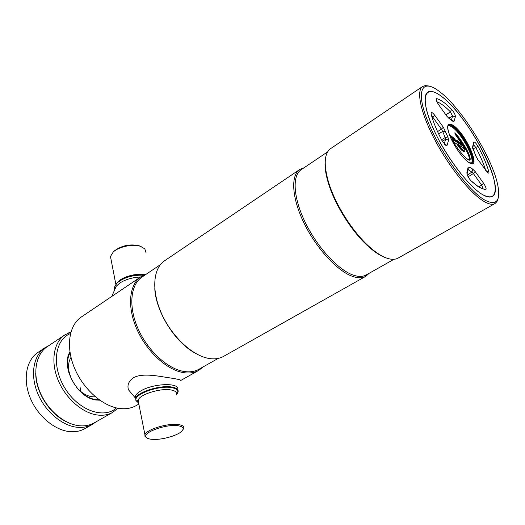 <?xml version="1.0" encoding="UTF-8"?>
<svg xmlns="http://www.w3.org/2000/svg" width="525" height="525" viewBox="0 0 525 525"><rect width="100%" height="100%" fill="white"/><g stroke="black" fill="none" stroke-linecap="round" stroke-linejoin="round"><path stroke-width="0.79" d="M146.18 274.247L140.917 276.754L81.309 317.008C69.011 325.139 65.599 346.618 74.445 367.933C83.219 389.255 102.887 406.521 119.831 408.502C125.98 409.224 131.394 408.273 136.08 405.654L138.987 404.014M440.895 95.95C435.035 91.665 430.651 90.398 427.763 92.144C421.831 95.872 426.051 115.815 438.756 139.827C451.402 163.82 470.262 187.281 482.212 194.414C486.616 197.046 489.943 197.722 492.207 196.448C506.96 189.564 467.913 114.443 440.895 95.95C425.604 84.433 419.875 95.944 431.123 123.592C442.148 151.102 467.322 185.738 482.212 194.414C493.041 200.143 497.077 195.727 494.327 181.151C489.654 156.87 462.02 112.14 442.398 97.092L440.895 95.95M484.529 199.933C496.355 206.089 500.778 201.213 497.798 185.305C492.66 158.379 462.013 108.773 440.232 92.131L438.854 91.081C421.949 78.238 415.36 90.648 427.796 121.347C439.996 151.915 468.097 190.516 484.529 199.933M428.603 85.982L425.276 85.595L422.638 86.481C415.977 90.681 420.669 113.111 435.015 140.195C449.295 167.258 470.577 193.6 483.945 201.41C488.795 204.251 492.47 204.973 494.977 203.569L496.952 201.607L498.094 198.457M422.638 86.481L330.599 148.641C324.325 153.267 323.558 164.148 328.283 181.276C334.497 202.847 351.468 230.317 367.979 245.529C374.233 251.337 379.988 255.34 385.252 257.539C390.62 259.717 394.938 259.888 398.206 258.057L494.977 203.569M325.349 159.554C324.502 165.46 325.408 172.994 328.079 182.162C334.182 203.378 350.858 230.363 367.1 245.313C373.249 251.029 378.912 254.966 384.097 257.132L386.092 257.873M327.613 151.869L301.107 169.752C292.031 175.626 293.239 197.728 305.248 222.41C317.192 247.085 337.857 269.601 352.807 274.956C358.24 276.905 362.677 276.918 366.122 274.988L393.98 259.284M304.087 167.744L299.782 169.457C290.555 175.435 291.762 197.892 303.962 222.968C316.089 248.036 337.102 270.887 352.288 276.288C357.801 278.257 362.303 278.263 365.8 276.308L369.252 273.23M299.782 169.457L164.502 260.82C153.149 268.282 151.259 290.286 161.319 313.064C171.294 335.842 191.605 355.143 208.103 358.299C214.082 359.448 219.233 358.818 223.552 356.396L365.8 276.308M160.328 264.705L142.019 277.056C130.548 284.596 128.244 306.127 137.799 328.138C147.276 350.162 167.088 368.602 183.481 371.392C189.44 372.409 194.604 371.693 198.975 369.246L218.216 358.398M140.917 276.754C129.268 284.419 126.919 306.292 136.625 328.657C146.252 351.028 166.392 369.738 183.048 372.553C189.085 373.57 194.322 372.842 198.752 370.361L203.346 366.778M154.77 288.652C155.899 311.45 174.425 341.44 194.309 352.649M116.504 283.546L117.324 282.686C124.241 277.128 133.114 274.588 143.948 275.08M113.308 251.974L114.266 250.97C121.531 245.562 129.78 243.797 139.013 245.693L141.127 246.566M111.07 259.606L110.467 256.495L113.17 252.118C118.657 246.704 132.746 243.705 140.392 246.317L144.808 248.837L146.055 252.761M114.457 289.452L114.358 287.3L117.042 283.001C123.893 277.449 132.779 274.844 143.706 275.185M176.42 394.636C179.301 391.145 177.706 388.802 171.636 387.614C158.287 385.022 131.808 395.128 136.421 400.91L138.738 402.734M177.653 425.683C166.071 423.99 142.754 432.37 145.989 436.977C146.646 438.217 148.555 438.998 151.725 439.313C160.696 440.331 177.457 435.803 181.808 431.183C184.433 428.315 183.054 426.477 177.653 425.683M182.825 429.87L183.671 428.525C184.321 426.431 182.457 425.099 178.093 424.522C167.567 422.992 146.081 429.653 144.933 434.759L144.966 436.347L146.692 437.817M177.128 393.75L178.054 392.096C178.703 389.576 176.636 387.89 171.852 387.043C160.276 384.818 136.841 392.227 135.713 398.416L135.923 400.614L137.773 402.229M114.922 288.533L116.235 286.237L119.733 283.1C125.508 279.405 132.431 277.384 140.51 277.029M177.673 389.635C180.232 382.436 153.49 383.171 140.825 390.915C137.701 392.733 135.863 394.505 135.299 396.237L135.26 397.865L128.507 389.812C127.017 385.192 128.664 381.17 133.442 377.744C141.763 373.085 156.214 375.71 166.399 377.39C177.279 378.919 181.985 379.995 180.515 380.618L198.752 370.361M137.917 400.339L138.311 400.503M464.815 151.423C463.358 152.263 460.72 149.828 456.901 144.126L457.879 144.086C460.753 148.509 466.279 154.212 464.612 148.975L458.082 144.198M449.315 134.492L454.44 138.521L454.788 138.987L454.033 139.335L454.256 138.941L454.683 139.676L456.743 140.287L462.053 143.876L456.12 135.916L454.775 132.956M454.447 139.742L454.899 139.958L454.138 140.05L454.447 139.742L456.041 141.205L456.547 140.89L454.899 139.958L454.788 138.987M452.504 138.895L454.033 139.335L449.958 136.132M456.356 141.041L462.912 145.589L462.991 145.235L462.807 145.93L452.747 139.532M463.358 145.674L463.542 146.002L462.912 146.075L463.201 145.464M463.542 146.002L464.835 149.638M454.112 142.249L456.901 144.126L453.902 142.032L452.478 138.6M468.851 159.994C471.437 157.244 461.39 141.199 455.438 134.551M461.954 144.244L461.606 144.578L461.882 144.296L456.606 140.739M464.395 148.811L463.221 146.022L463.936 148.503M461.777 144.828L461.856 144.473L462.991 145.235M454.138 140.05L452.596 138.6M452.537 139.027L452.452 138.698M70.908 332.076L64.91 334.865L47.217 346.703C35.91 354.126 32.327 372.967 39.69 391.315C46.974 409.677 64.109 424.318 79.328 425.755C84.938 426.28 89.913 425.316 94.27 422.855L112.77 412.328L117.948 408.214M69.937 351.934C60.329 366.811 77.877 398.705 96.515 400.043L99.757 400.194M70.061 352.708C66.878 358.706 66.682 366.017 69.464 374.64M79.236 390.462C84.512 395.712 90.057 398.757 95.865 399.597L99.12 399.742M64.91 334.865C53.74 342.195 50.4 361.161 57.98 379.792C65.481 398.429 82.76 413.438 97.932 415.072C103.523 415.675 108.472 414.757 112.77 412.328M70.514 333.552C54.646 339.57 51.233 366.292 65.008 388.323C78.547 410.498 103.97 419.403 116.452 407.905M48.766 345.667L45.052 347.675C33.633 355.182 29.991 374.174 37.4 392.661C44.73 411.147 62.009 425.88 77.365 427.298C83.009 427.816 88.029 426.838 92.426 424.358L95.891 421.936M45.052 347.675L37.879 352.478C26.408 360.019 22.673 378.958 29.997 397.327C37.242 415.702 54.456 430.283 69.825 431.622C75.482 432.114 80.515 431.11 84.925 428.623L92.426 424.358M35.726 373.072C35.562 391.414 49.068 413.273 65.54 421.332M80.391 391.21L80.207 387.706M95.373 396.821C88.561 397.195 82.123 393.848 76.066 386.787M71.328 379.116L68.854 371.011C68.047 365.571 68.762 361.023 70.993 357.361M69.871 332.404L68.079 333.113M117.298 282.713C121.229 277.115 135.857 272.856 144.795 274.726M176.374 394.426C176.964 392.168 175.094 390.659 170.769 389.911C160.335 387.949 139.269 394.61 138.239 400.148L138.692 402.491M468.792 162.435L472.198 163.255C477.717 160.945 462.853 132.392 452.963 126.072C450.975 124.701 449.485 124.307 448.494 124.891C447.425 125.6 447.379 127.831 448.357 131.572M468.812 162.474C463.148 158.872 454.191 146.436 450.05 136.362C446.125 125.58 447.188 121.918 453.239 125.363C466.318 133.796 482.541 171.8 468.812 162.474M448.258 125.088L452.419 126.42C462.033 132.556 476.634 160.092 471.916 163.38M470.918 163.393C476.267 161.057 461.79 133.258 452.137 127.129C450.214 125.803 448.763 125.416 447.799 125.974M447.083 145.274L445.777 145.359L442.024 140.648C436.688 130.528 433.066 121.669 431.156 114.069C430.927 111.635 432.134 112.061 434.792 115.356L443.356 127.273L447.884 136.953L448.619 140.004L447.083 145.274L444.655 144.388M479.187 187.248L485.664 189.84L479.286 187.438L470.958 180.731C468.359 177.772 467.001 175.107 466.883 172.725L468.129 167.114L469.606 167.153L472.802 169.207L471.896 172.082L468.057 169.654M488.762 171.399C489.169 172.968 488.873 173.467 487.876 172.896L477.75 159.429L475.65 155.59L472.546 147.197L473.635 142.275C474.403 141.461 475.88 142.866 478.065 146.482C482.974 155.603 486.537 163.912 488.762 171.399L486.189 171.209M449.348 118.801L446.847 116.209L438.565 104.626C436.183 100.905 435.586 98.903 436.774 98.621C440.81 99.796 445.764 103.386 451.651 109.39C454.086 112.258 455.339 114.693 455.398 116.681L454.053 121.301L452.858 121.295L448.639 118.046M454.053 121.301L452.038 120.435M472.881 149.074L475.748 147.387L473.55 144.736M467.368 175.179L471.896 172.082L473.366 173.552L468.123 176.794M457.879 144.086L457.433 143.988L457.564 144.355C460.53 148.739 462.906 151.128 464.684 151.528L464.815 149.572M454.44 138.521L454.256 138.941L449.623 135.306M472.802 169.207L475.283 171.701L483.558 183.218C485.953 186.952 486.655 189.164 485.664 189.84M432.141 117.633L432.81 117.187L431.635 115.861M437.561 131.624L441.387 129.104L432.81 117.187L434.792 115.356M438.585 133.822L442.673 131.467L441.387 129.104L443.356 127.273M441.532 139.709L445.18 137.563L442.673 131.467L445.528 131.27M442.293 141.14L445.607 139.361L445.18 137.563L447.884 136.953M444.242 143.929L445.607 139.361L448.619 140.004M483.144 188.81L481.655 185.069L473.366 173.552L475.283 171.701M478.813 186.802L481.655 185.069L483.558 183.218M467.926 170.271L469.606 167.153M485.723 170.454C483.577 163.465 480.257 155.774 475.748 147.387L478.065 146.482M448.816 118.158L452.57 116.091L450.365 111.792C445.128 106.463 440.633 103.123 436.879 101.765M445.928 114.929L450.365 111.792L451.651 109.39M451.375 120.081L452.57 116.091L455.398 116.681M452.57 121.072L449.229 118.584M436.557 101.023L436.774 98.621M475.906 156.227L475.65 155.59M473.32 150.117L473.498 150.504M472.546 147.197L472.802 148.844M473.635 142.275L472.854 147.906M467.138 174.53L466.883 172.725M468.129 167.114L467.217 173.473M470.282 180.009L470.958 180.731M431.156 114.069L431.865 116.701M454.913 132.681C461.199 139.525 471.201 154.993 470.111 160.04C466.305 160.552 456.77 147.945 450.653 137.76M454.926 133.324C461.108 140.057 471.253 155.886 469.553 160.02C469.527 160.604 468.3 159.902 465.878 157.913M455.871 141.632L456.041 141.205L455.995 141.625M456.612 140.693L456.743 140.287M456.606 140.667L456.619 140.293M457.695 143.948L457.124 144.099M367.1 245.313L367.979 245.529M328.079 182.162L328.283 181.276M114.686 288.993L114.358 287.3M115.841 284.307L110.467 256.495M114.266 250.97L113.17 252.118M145.989 436.977L144.966 436.347M138.639 402.202C137.543 401.166 137.36 400.509 138.082 400.227L144.933 434.759M136.421 400.91L135.923 400.614M135.299 396.237L135.713 398.416M116.235 286.237L111.792 296.422M466.167 160.388L468.484 162.232M477.881 186.427L472.08 181.794M457.78 145.222L458.548 145.74M464.428 148.838L458.719 145.012"/></g></svg>
